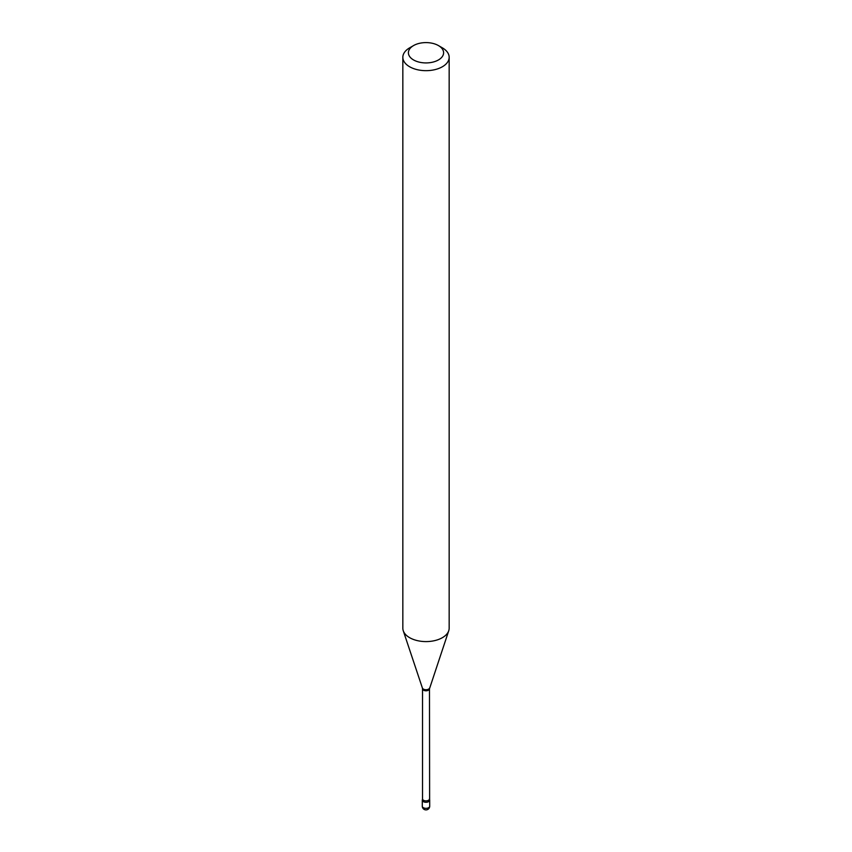 <?xml version="1.0" encoding="UTF-8"?>
<svg xmlns="http://www.w3.org/2000/svg" width="852" height="852" viewBox="0 0 852 852"><rect width="100%" height="100%" fill="white"/><g stroke="black" fill="none" stroke-linecap="round" stroke-linejoin="round"><path stroke-width="1.28" d="M422.592 799.293A3.706 2.141 0 0 0 422.294 800.134A3.706 2.141 0 0 0 423.38 801.647A3.706 2.141 0 0 0 427.416 802.115A3.706 2.141 0 0 0 429.706 800.134A3.706 2.141 0 0 0 429.408 799.293M429.483 798.867A3.483 2.013 0 0 1 428.46 800.294A3.483 2.013 0 0 1 424.669 800.731A3.483 2.013 0 0 1 422.517 798.867L422.379 799.698A3.706 2.141 0 0 0 424.232 802.02A3.706 2.141 0 0 0 428.62 801.647A3.706 2.141 0 0 0 429.621 799.698L429.483 688.778L448.738 630.757A23.164 13.376 0 0 0 449.164 628.222L449.164 57.297A23.164 13.376 0 0 0 442.38 47.85L438.45 45.582A17.604 10.16 0 0 0 413.55 45.571A17.604 10.16 0 0 0 413.55 45.582A17.604 10.16 0 0 0 413.55 59.949A17.604 10.16 0 0 0 438.45 59.949A17.604 10.16 0 0 0 438.45 45.582M409.62 47.85L413.55 45.582L409.62 47.85A23.164 13.376 0 0 0 402.836 57.297A23.164 13.376 0 0 0 417.139 69.651A23.164 13.376 0 0 0 442.38 66.754A23.164 13.376 0 0 0 449.164 57.297M402.836 57.297L402.836 628.222A23.164 13.376 0 0 0 403.262 630.757A23.164 13.376 0 0 0 419.216 641.002A23.164 13.376 0 0 0 442.38 637.679A23.164 13.376 0 0 0 448.738 630.757M429.706 806.194A3.706 3.706 0 0 1 427.853 809.4A3.706 3.706 0 0 1 422.294 806.194A3.706 2.141 0 0 0 423.38 807.707A3.706 2.141 0 0 0 428.62 807.707A3.706 2.141 0 0 0 429.706 806.194L429.706 800.134M422.517 798.867L422.517 688.778A3.483 2.013 0 0 0 424.669 690.642A3.483 2.013 0 0 0 428.46 690.205A3.483 2.013 0 0 0 429.483 688.778M422.517 688.778L422.39 688.011A3.674 2.119 0 0 0 424.924 689.63A3.674 2.119 0 0 0 428.599 689.108A3.674 2.119 0 0 0 429.61 688.011M422.294 806.194L422.294 800.134M422.39 688.011L403.262 630.757"/></g></svg>
